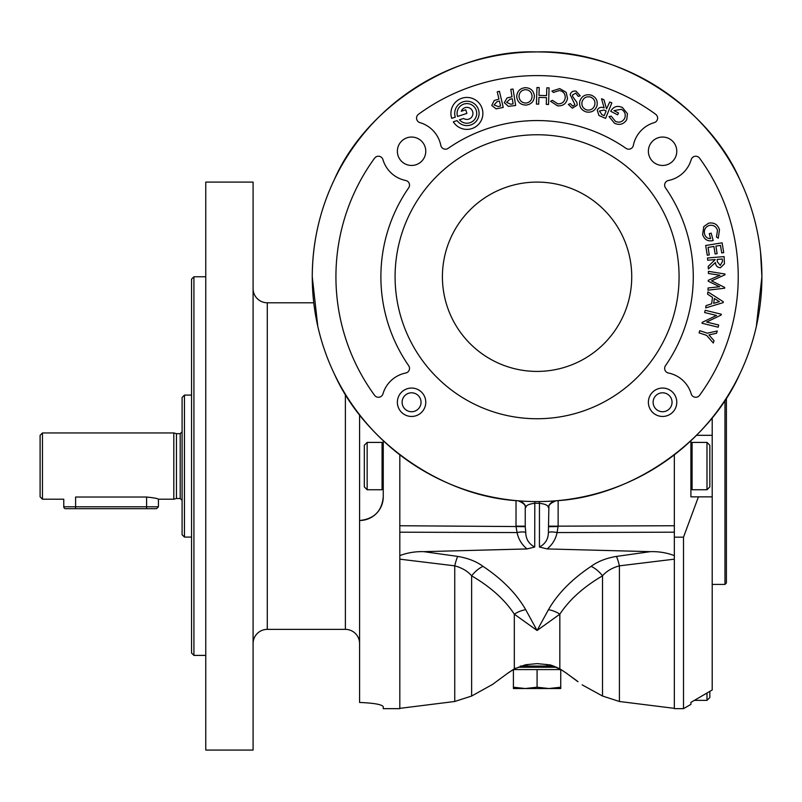 <?xml version="1.0" encoding="UTF-8"?>
<svg xmlns="http://www.w3.org/2000/svg" width="802" height="802" viewBox="0 0 802 802"><rect width="100%" height="100%" fill="white"/><g stroke="black" fill="none" stroke-linecap="round" stroke-linejoin="round"><path stroke-width="1.2" d="M395.085 276.76A141.994 141.994 0 0 0 537.079 418.744A141.994 141.994 0 0 0 679.073 276.76A141.994 141.994 0 0 0 537.079 134.766A141.994 141.994 0 0 0 395.085 276.76M442.413 276.76A94.666 94.666 0 0 0 537.079 371.416A94.666 94.666 0 0 0 631.735 276.76A94.666 94.666 0 0 0 537.079 182.094A94.666 94.666 0 0 0 442.413 276.76M648.387 402.263A14.195 14.195 0 0 1 662.582 388.058A14.195 14.195 0 0 1 676.778 402.263A14.195 14.195 0 0 1 662.582 416.459A14.195 14.195 0 0 1 648.387 402.263M672.046 402.263A9.464 9.464 0 0 0 662.582 392.8A9.464 9.464 0 0 0 653.119 402.263A9.464 9.464 0 0 0 662.582 411.727A9.464 9.464 0 0 0 672.046 402.263M398.454 407.697A14.195 14.195 0 0 1 406.133 389.14A14.195 14.195 0 0 1 424.689 396.82A14.195 14.195 0 0 1 417.01 415.376A14.195 14.195 0 0 1 398.454 407.697M420.318 398.634A9.464 9.464 0 0 0 407.947 393.521A9.464 9.464 0 0 0 402.825 405.892A9.464 9.464 0 0 0 415.195 411.005A9.464 9.464 0 0 0 420.318 398.634M518.603 667.234L556.728 667.234M520.287 666.051L553.861 666.051M668.026 164.37A14.195 14.195 0 0 1 649.47 156.691A14.195 14.195 0 0 1 657.139 138.134A14.195 14.195 0 0 1 675.695 145.814A14.195 14.195 0 0 1 668.026 164.37M417.01 164.37A14.195 14.195 0 0 1 398.454 156.691A14.195 14.195 0 0 1 406.133 138.134A14.195 14.195 0 0 1 424.689 145.814A14.195 14.195 0 0 1 417.01 164.37M367.156 489.741L367.156 442.413L364.319 445.25L364.319 486.904L367.156 489.741L382.063 489.741L382.063 442.413L367.156 442.413M184.46 537.079L182.094 534.713L182.094 397.451L184.46 395.085L184.46 537.079L191.558 537.079M182.094 431.767L180.199 433.661L180.199 498.503L176.46 498.503L176.46 433.661L173.813 432.95L42.466 432.95L42.466 499.215L63.769 499.215L63.769 506.784A1.895 1.895 0 0 0 65.664 508.679L156.53 508.679L75.599 508.679L75.599 506.784L158.425 506.784L158.425 499.215C157.733 498.503 153.794 497.771 146.596 497.029L75.599 497.029C60.33 499.415 60.33 499.415 75.599 497.029L75.599 506.784L63.769 506.784M176.46 498.503L173.813 499.215L173.813 432.95M42.466 499.215L40.1 496.849L40.1 435.316L42.466 432.95M253.091 643.575A14.195 14.195 0 0 1 267.287 629.369L345.381 629.369L345.381 394.233M253.091 288.59A14.195 14.195 0 0 0 267.287 302.785L313.762 302.785M193.924 655.404L191.558 653.039L191.558 279.126L193.924 276.76L193.924 655.404L205.763 655.404M359.587 643.575A14.195 14.195 0 0 0 345.381 629.369M359.587 414.744L359.587 702.462C374.023 703.063 381.912 704.467 383.256 706.692L383.256 708.657L399.817 708.657L399.817 529.651M205.763 182.094L205.763 750.071L253.091 750.071L253.091 182.094L205.763 182.094M193.924 276.76L205.763 276.76M712.206 417.742L712.206 435.316L696.467 435.316M690.903 440.719L690.903 496.849L712.206 496.849L712.206 689.981L690.903 702.392L690.903 704.387L683.504 708.657L683.504 537.17L698.432 496.849M712.206 584.407L724.978 584.407L724.978 400.198M706.993 489.741L709.84 486.904L709.84 445.25L706.993 442.413L706.993 489.741L692.086 489.741L690.903 488.558M726.401 398.003L726.401 582.984L724.978 584.407M706.993 693.018L706.993 700.367L709.84 697.529L709.84 691.364L712.206 689.981M528.027 664.718L525.16 664.868A4.732 3.739 -90 0 0 526.242 664.668L537.079 663.625L547.916 664.668L559.836 668.828L567.204 673.7C586.713 688.186 586.713 688.186 567.204 673.7A4.732 2.877 125.6 0 1 566.723 673.449L577.57 681.439M699.565 158.174A201.162 201.162 0 0 1 699.565 395.336A4.732 4.732 0 0 1 691.204 393.882A29.814 29.814 0 0 0 668.437 373.02A4.732 4.732 0 0 1 665.48 365.692A156.19 156.19 0 0 0 665.48 187.828A4.732 4.732 0 0 1 668.437 180.49A29.814 29.814 0 0 0 691.204 159.628A4.732 4.732 0 0 1 699.565 158.174M655.665 114.265A4.732 4.732 0 0 1 654.201 122.636A29.814 29.814 0 0 0 633.349 145.393A4.732 4.732 0 0 1 626.011 148.35A156.19 156.19 0 0 0 448.148 148.35A4.732 4.732 0 0 1 440.809 145.393A29.814 29.814 0 0 0 419.957 122.636A4.732 4.732 0 0 1 418.494 114.265A201.162 201.162 0 0 1 655.665 114.265M476.719 113.413A9.825 9.825 0 0 0 466.904 103.588A9.825 9.825 0 0 0 457.561 116.44L466.904 113.413L465.731 109.804L461.26 111.257A6.035 6.035 0 0 1 469.451 107.939A6.035 6.035 0 0 1 472.177 116.34A6.035 6.035 0 0 1 463.606 118.465L459.456 119.809A9.825 9.825 0 0 0 476.719 113.413M479.085 113.413A12.19 12.19 0 0 1 457.05 120.591L453.31 121.804A15.97 15.97 0 0 0 482.874 113.413A15.97 15.97 0 0 0 466.904 97.433A15.97 15.97 0 0 0 451.706 118.345L455.305 117.172A12.19 12.19 0 0 1 466.904 101.222A12.19 12.19 0 0 1 479.085 113.413M405.712 180.49A4.732 4.732 0 0 1 408.679 187.828A156.19 156.19 0 0 0 408.679 365.692A4.732 4.732 0 0 1 405.712 373.02A29.814 29.814 0 0 0 382.955 393.882A4.732 4.732 0 0 1 374.594 395.336A201.162 201.162 0 0 1 374.594 158.174A4.732 4.732 0 0 1 382.955 159.628A29.814 29.814 0 0 0 405.712 180.49M756.326 326.484L761.9 276.76A224.821 224.821 0 0 0 537.079 51.929A224.821 224.821 0 0 0 312.259 276.76A224.821 224.821 0 0 0 537.079 501.581A224.821 224.821 0 0 0 761.9 276.76L760.507 251.798M739.885 179.728C707.575 105.453 618.021 49.022 537.079 51.929C456.127 49.022 366.584 105.453 334.274 179.728C319.747 210.204 312.409 242.545 312.259 276.76L317.782 326.324M558.132 500.588L558.132 526.162L674.342 525.741L674.342 532.187L674.342 454.814M548.909 526.162L558.132 526.162L557.079 532.568L674.342 532.187L674.342 555.616C666.733 552.728 658.733 551.405 650.352 551.656L547.134 548.939L539.445 547.024C545.3 543.926 548.277 539.114 548.388 532.578L548.909 505.521M674.342 559.164L619.405 565.841C612.076 567.856 606.442 571.184 602.523 575.836C583.615 586.894 569.39 599.675 559.836 614.182L559.836 668.828A4.732 0.882 -59 0 1 559.676 668.808L559.676 668.808C545.641 662.402 550.102 665.77 548.999 664.868L546.122 664.718M334.274 373.782C364.76 442.524 442.955 496.558 518.032 500.769A9.464 9.193 -85.1 0 1 525.972 507.225L525.24 507.706L525.24 526.162L516.027 526.162L516.027 500.588M399.817 555.616C407.456 552.718 415.456 551.405 423.807 551.656L527.024 548.939C521.761 544.628 518.443 539.175 517.079 532.568L516.027 526.543L525.24 526.693L525.771 532.578C525.881 539.124 528.859 543.936 534.713 547.024L534.804 501.571L539.345 501.571L539.445 503.275L534.713 503.275C529.019 504.007 526.112 505.32 525.972 507.225M556.117 500.769C550.593 502.994 548.187 505.31 548.909 507.706L548.187 507.225A9.464 9.193 -94.9 0 1 556.117 500.769C631.204 496.558 709.389 442.524 739.885 373.782M548.388 532.578A9.464 2.446 12.9 0 1 557.079 532.568C555.736 539.134 552.418 544.598 547.134 548.939M548.458 609.68A23.669 18.616 -153.1 0 1 559.836 614.182L537.079 630.492L548.458 609.68C557.691 593.62 571.916 579.174 591.134 566.352C597.751 561.45 606.192 558.142 616.467 556.408A23.669 4.712 -98.2 0 1 619.405 565.841L619.405 701.489L674.342 708.356M616.467 556.408L650.352 551.656M423.807 551.656L457.681 556.408A23.669 4.712 -81.8 0 0 454.744 565.841L399.817 559.164M514.573 668.678A4.732 0.882 -121 0 1 514.483 668.808L507.425 673.449A4.732 2.877 -125.6 0 1 506.954 673.7C487.436 688.186 487.436 688.186 506.954 673.7L514.323 668.828L526.242 664.668M457.681 556.408C467.937 558.132 476.378 561.44 483.015 566.352C502.232 579.174 516.458 593.62 525.701 609.68L537.079 630.492L514.323 614.182C504.809 599.716 490.583 586.924 471.636 575.836C467.716 571.194 462.092 567.866 454.744 565.841L454.744 701.489L399.817 708.356M578.001 681.68L573.31 678.161M525.24 526.693L525.24 507.706C525.972 505.31 523.566 502.994 518.032 500.769M534.713 547.024L527.024 548.939M548.187 507.225C548.047 505.32 545.129 504.007 539.445 503.275L539.445 547.024M483.015 566.352A23.669 15.037 -54.8 0 0 471.636 575.836L471.636 696.026L454.744 701.489M525.701 609.68A23.669 18.616 -26.9 0 0 514.323 614.182L514.323 668.828A4.732 0.882 -121 0 0 514.483 668.808L525.16 664.868M591.134 566.352A23.669 15.037 -125.2 0 1 602.523 575.836L602.523 696.026L582.132 684.848M399.817 532.187L517.079 532.568A9.464 2.446 167.1 0 1 525.771 532.578M558.132 526.543L548.909 526.693M548.999 664.868L548.999 664.868A4.732 3.739 -90 0 1 547.916 664.668M606.111 110.927L603.946 110.034L599.425 111.017L601.981 114.746L604.217 115.638L606.111 110.927M594.683 105.262C595.555 101.343 594.162 98.606 590.483 97.032C586.432 96.2 583.645 97.704 582.132 101.553C581.3 105.573 582.793 108.36 586.593 109.914C590.563 110.606 593.259 109.052 594.683 105.262M532.057 95.899C531.505 91.929 529.24 89.854 525.25 89.664C521.17 90.305 519.094 92.681 519.014 96.811C519.636 100.851 522.002 102.947 526.112 103.067C530.062 102.335 532.037 99.939 532.057 95.899M512.298 98.816L510.012 99.147L506.583 102.315L510.684 104.23L513.1 103.849L512.298 98.816M499.415 101.062L497.18 101.563L494.012 104.942L498.222 106.536L500.578 105.984L499.415 101.062M614.553 123.277L609.039 116.631L611.174 116.11L615.465 121.383C619.284 122.947 622.322 122.004 624.568 118.586C626.091 114.636 625.049 111.538 621.43 109.303L613.901 110.626L618.532 113.012L617.59 114.836L610.703 111.288C613.48 106.506 617.37 105.252 622.402 107.518L627.475 113.694L626.743 119.668C623.715 124.29 619.655 125.493 614.553 123.277M611.836 102.887L605.59 118.405L598.964 115.498L597.219 110.125C598.803 107.398 601.109 106.666 604.147 107.949L601.54 98.746L603.936 99.709L606.543 108.912L609.69 102.024L611.836 102.887M596.939 105.944C594.954 110.937 591.335 112.922 586.082 111.889C580.909 109.944 578.854 106.265 579.896 100.882C581.981 95.859 585.691 93.924 591.024 95.077C596.016 97.062 597.991 100.681 596.939 105.944M576.006 91.127L580.237 95.829L578.262 96.4L575.746 93.132L572.498 95.037L572.698 96.591L576.889 102.385L577.229 105.132L572.337 108.21L568.347 104.4L570.312 103.598L572.798 106.145L574.934 104.711L570.142 94.576C571.134 91.849 573.089 90.696 576.006 91.127M557.57 105.844L550.593 101.293L552.428 100.35L557.811 103.839C561.911 103.969 564.377 102.024 565.209 98.004C565.41 93.854 563.475 91.358 559.395 90.516L553.42 92.441L551.896 91.067L559.746 88.591L566.172 92.33L567.515 98.435C566.312 103.699 562.994 106.165 557.57 105.844M549.079 87.879L548.548 104.481L546.282 104.4L546.493 97.623L538.914 97.383L538.693 104.16L536.428 104.09L536.959 87.498L539.225 87.568L538.974 95.368L546.563 95.618L546.814 87.809L549.079 87.879M534.373 95.749C534.262 101.092 531.576 104.21 526.312 105.072C520.819 105.052 517.621 102.345 516.709 96.962C516.909 91.548 519.696 88.451 525.069 87.679C530.423 87.779 533.52 90.466 534.373 95.749M513.049 89.032L515.646 105.473L508.398 106.365L504.288 102.676L507.145 97.864L511.987 96.831L510.814 89.383L513.049 89.032M499.445 91.278L503.245 107.418L496.117 108.841L491.756 105.473L494.232 100.491L498.954 99.107L497.24 91.799L499.445 91.278M719.414 301.652L714.371 298.484L713.7 303.326L719.414 301.652M717.188 259.437L717.369 261.793L720.276 265.402L722.472 261.442L722.271 259.016L717.188 259.437M708.397 273.482L708.447 271.317L724.988 274.023L724.968 274.795L711.554 280.83L724.677 287.417L724.657 288.209L708.016 290.174L708.056 287.978L719.655 286.765L708.216 281.181L708.236 280.319L720.006 275.216L708.397 273.482M723.294 301.752L723.183 302.615L705.7 307.908L706.011 305.632L711.625 303.838L712.517 297.402L707.585 294.164L707.905 291.848L723.294 301.752M707.294 333.201L717.269 330.995L716.507 333.291L708.918 334.895L714.041 340.69L713.269 343.015L706.632 335.376L699.063 332.85L699.785 330.695L707.294 333.201M704.637 312.539L705.199 310.274L721.329 314.224L721.138 315.036L706.662 322.063L718.692 325.01L718.161 327.196L702.021 323.246L702.231 322.364L716.517 315.447L704.637 312.539M707.494 257.963L724.096 256.6L724.457 263.798L720.467 267.728C717.319 267.527 715.645 265.793 715.444 262.515L708.397 268.941L708.186 266.414L715.204 259.597L707.685 260.219L707.494 257.963M705.67 245.502L722.121 242.826L723.715 252.64L721.72 252.961L720.477 245.382L715.895 246.134L717.118 253.643L715.123 253.973L713.9 246.455L708.046 247.417L709.269 254.926L707.264 255.257L705.67 245.502M719.484 229.733L718.241 238.214L716.467 237.001L717.509 230.304C716.116 226.425 713.389 224.791 709.329 225.402C705.369 226.916 703.775 229.773 704.547 233.963C705.439 237.031 707.444 238.595 710.582 238.665L709.259 233.653L711.204 233.141L713.158 240.55C707.795 241.673 704.286 239.638 702.612 234.425L703.795 226.565L708.697 223.136C714.121 222.294 717.72 224.49 719.484 229.733M712.206 435.316L712.206 496.849M690.903 702.392L694.372 700.367L706.993 700.367M690.903 458.884L690.903 473.28M674.342 537.17L683.504 537.17M683.504 708.657L674.342 708.657L674.342 555.926M399.817 454.814L399.817 530.433M383.256 440.719L383.256 496.849C381.922 511.155 374.033 519.044 359.587 520.508A23.669 23.669 0 0 0 383.256 496.849M362.434 520.338L364.208 520.057M379.296 509.942L381.461 505.872M383.256 706.692C381.922 704.467 374.033 703.063 359.587 702.462M513.41 687.204L513.41 669.6L537.079 669.6L537.079 687.204L525.24 688.537L513.41 687.204L513.41 688.537L548.909 688.537L560.738 687.204L560.738 688.537L548.909 688.537L537.079 687.204M560.738 687.204L560.738 669.6L537.079 669.6M146.596 508.679L146.596 497.029M267.287 302.785L267.287 629.369M706.993 442.413L692.086 442.413L692.086 489.741M399.817 525.741L516.027 526.543M514.493 668.808L515.486 668.226L514.694 669.6M382.063 489.741L383.256 488.558M383.256 443.596L382.063 442.413M173.813 499.215L158.425 499.215M492.959 684.196L471.636 696.026M619.405 701.489L602.523 696.026M559.676 668.808L563.335 671.124M573.219 678.181L566.723 673.449M507.425 673.449L493.18 683.956M496.538 681.469L500.929 678.191M514.423 668.848L510.673 671.224M692.086 442.413L690.903 443.596L692.086 442.413M158.425 506.784L156.53 508.679M180.199 433.661L176.46 433.661M180.199 498.503L182.094 500.398M191.558 395.085L184.46 395.085M558.663 668.226L559.455 669.6"/></g></svg>
